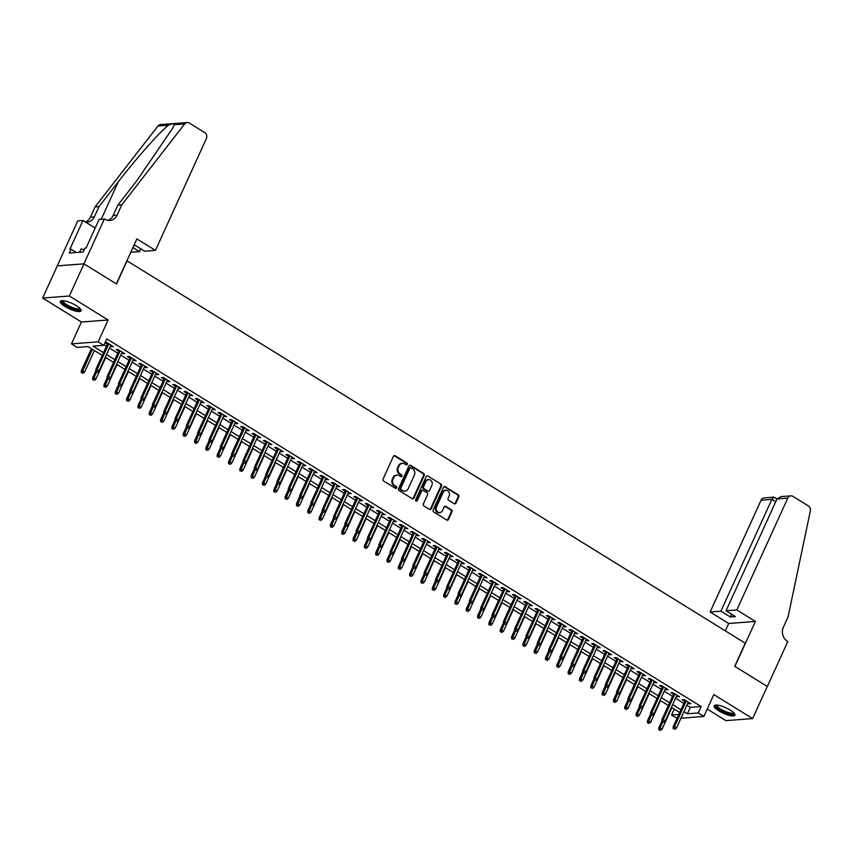 <?xml version="1.0" encoding="UTF-8"?>
<svg xmlns="http://www.w3.org/2000/svg" width="853" height="853" viewBox="0 0 853 853"><rect width="100%" height="100%" fill="white"/><g stroke="black" fill="none" stroke-linecap="round" stroke-linejoin="round"><path stroke-width="1.28" d="M407.297 464.427A1.002 0.874 85.6 0 0 406.924 463.062L395.11 455.758A1.439 1.248 85.6 0 0 393.425 456.334L383.072 479.045A1.439 1.248 85.6 0 0 383.615 480.996L395.419 488.3A1.002 0.874 85.6 0 0 396.602 487.895A1.002 0.874 85.6 0 0 396.229 486.53L394.694 485.581A4.596 3.998 85.6 0 1 392.977 479.354L393.841 477.456A4.596 3.998 85.6 0 1 397.05 475.068A4.596 3.998 85.6 0 1 399.236 475.622L400.771 476.56A1.002 0.874 85.6 0 0 401.571 474.801L400.046 473.852A4.596 3.998 85.6 0 1 398.33 467.615L399.193 465.727A4.596 3.998 85.6 0 1 402.392 463.339A4.596 3.998 85.6 0 1 404.589 463.883L406.113 464.832A1.002 0.874 85.6 0 0 407.297 464.427M406.231 464.885A1.002 0.874 85.6 0 0 406.199 463.126L394.385 455.822A1.439 1.248 85.6 0 0 394.065 455.683M395.536 488.353A1.002 0.874 85.6 0 0 395.504 486.583L393.979 485.645L394.694 485.581M400.878 476.624A1.002 0.874 85.6 0 0 400.846 474.854L399.321 473.905L400.046 473.852M730.189 710.069A11.42 3.028 -155.5 0 0 714.164 705.762A11.42 3.028 -155.5 0 0 718.94 710.933A11.42 3.028 -155.5 0 0 734.955 715.24A11.42 3.028 -155.5 0 0 730.189 710.069M76.343 305.694A11.42 3.028 -155.5 0 0 60.318 301.386A11.42 3.028 -155.5 0 0 65.084 306.558A11.42 3.028 -155.5 0 0 81.11 310.865A11.42 3.028 -155.5 0 0 76.343 305.694M454.233 503.728A1.439 1.248 85.6 0 0 455.918 503.153L458.829 496.787A1.439 1.248 85.6 0 0 458.285 494.836L445.181 486.722A1.439 1.248 85.6 0 0 443.485 487.298L433.143 510.009A1.439 1.248 85.6 0 0 433.676 511.96L446.791 520.063A1.439 1.248 85.6 0 0 448.475 519.498L451.983 511.8A1.439 1.248 85.6 0 0 451.45 509.849L445.831 506.373A1.439 1.248 85.6 0 0 444.146 506.949L442.408 510.766A3.849 3.348 85.6 0 1 436.469 507.087L443.283 492.138A3.849 3.348 85.6 0 1 449.222 495.817L448.092 498.312A1.439 1.248 85.6 0 0 448.625 500.263L454.233 503.728M686.889 705.207L690.333 707.35L701.155 706.519L698.234 712.948L703.885 716.445L680.961 718.205M104.429 218.848L83.925 263.833L116.36 283.889L136.864 238.904L155.438 250.387L206.394 138.57A4.393 3.817 85.6 0 0 204.752 132.61L189.302 123.056A4.393 3.817 85.6 0 0 187.202 122.533A4.393 3.817 85.6 0 0 184.664 123.952L121.766 204.848L117.074 215.137A10.257 8.914 -94.4 0 1 109.93 220.458A10.257 8.914 -94.4 0 1 105.047 219.232L99.193 219.242L86.078 248.042L84.927 248.127L83.167 251.987L69.242 253.053L71.002 249.193L69.85 249.279L82.965 220.49L77.74 220.895L57.236 265.88L83.989 263.865L116.53 283.996L127.076 260.858L745.266 643.183L734.721 666.31L767.274 686.441L752.623 718.578L713.844 694.598L703.885 716.445M83.989 263.865L69.338 296.002L42.65 298.049L81.43 322.029L71.471 343.876L98.159 341.829L103.821 345.326L92.998 346.158L103.512 352.662M81.43 322.029L108.118 319.982L69.338 296.002M108.118 319.982L98.159 341.829M701.155 706.519L106.753 338.908L103.821 345.326M424.261 475.409A1.439 1.248 85.6 0 0 423.728 473.458L410.613 465.354A1.439 1.248 85.6 0 0 408.928 465.93L398.575 488.63A1.439 1.248 85.6 0 0 399.119 490.582L412.234 498.696A1.439 1.248 85.6 0 0 413.918 498.12L424.261 475.409L423.546 475.462A1.439 1.248 85.6 0 0 423.003 473.511L409.888 465.407A1.439 1.248 85.6 0 0 409.568 465.269M427.897 476.038L441.012 484.152A1.439 1.248 85.6 0 1 441.545 486.093L431.191 508.804A1.439 1.248 85.6 0 1 429.507 509.38L423.898 505.914A1.439 1.248 85.6 0 1 423.365 503.963L427.556 494.751A1.439 1.248 85.6 0 0 427.022 492.799L423.301 490.496A1.439 1.248 85.6 0 0 421.617 491.072L417.245 500.658A1.002 0.874 85.6 0 1 415.688 499.698L426.212 476.614A1.439 1.248 85.6 0 1 427.897 476.038L441.012 484.152M707.254 709.067L725.935 720.625L752.623 718.578M57.29 265.912L42.65 298.049M110.4 346.051L113.406 346.659L106.614 342.458L105.079 342.575M121.712 353.046L124.73 353.664L117.938 349.463L116.136 349.602L118.706 351.191M133.036 360.051L136.053 360.659L129.261 356.458L127.46 356.597L130.019 358.185M144.36 367.057L147.377 367.664L140.585 363.463L138.783 363.602L141.342 365.191M155.683 374.062L158.701 374.67L151.909 370.469L150.096 370.607L152.666 372.196M167.007 381.056L170.014 381.664L163.222 377.463L161.42 377.602L163.989 379.19M178.33 388.062L181.337 388.669L174.545 384.468L172.743 384.607L175.313 386.196M189.654 395.067L192.661 395.675L185.869 391.474L184.067 391.612L186.636 393.201M200.967 402.062L203.984 402.68L197.192 398.479L195.39 398.618L197.96 400.196M212.29 409.067L215.308 409.675L208.516 405.474L206.714 405.612L209.273 407.201M223.614 416.072L226.631 416.68L219.839 412.479L218.037 412.617L220.596 414.206M234.938 423.067L237.955 423.685L231.163 419.484L229.35 419.623L231.92 421.211M246.261 430.072L249.268 430.68L242.476 426.479L240.674 426.617L243.244 428.206M257.585 437.077L260.591 437.685L253.799 433.484L251.998 433.623L254.567 435.211M268.908 444.082L271.915 444.69L265.123 440.489L263.321 440.628L265.891 442.217M280.221 451.077L283.239 451.695L276.447 447.484L274.645 447.622L277.214 449.211M291.545 458.082L294.562 458.69L287.77 454.489L285.968 454.628L288.527 456.216M302.868 465.088L305.886 465.695L299.094 461.494L297.292 461.633L299.851 463.222M314.192 472.082L317.209 472.701L310.417 468.5L308.605 468.638L311.174 470.227M325.515 479.087L328.522 479.695L321.73 475.494L319.928 475.633L322.498 477.222M336.839 486.093L339.846 486.7L333.054 482.499L331.252 482.638L333.822 484.227M348.163 493.098L351.169 493.706L344.377 489.505L342.575 489.643L345.145 491.232M359.476 500.093L362.493 500.7L355.701 496.499L353.899 496.638L356.469 498.227M370.799 507.098L373.817 507.706L367.025 503.505L365.223 503.643L367.782 505.232M382.123 514.103L385.14 514.711L378.348 510.51L376.546 510.648L379.105 512.237M393.446 521.098L396.464 521.716L389.672 517.515L387.859 517.654L390.429 519.232M404.77 528.103L407.777 528.711L400.985 524.51L399.183 524.648L401.752 526.237M416.093 535.108L419.1 535.716L412.308 531.515L410.506 531.654L413.076 533.242M427.417 542.113L430.424 542.721L423.632 538.52L421.83 538.659L424.399 540.248M438.73 549.108L441.747 549.716L434.955 545.515L433.153 545.653L435.723 547.242M450.053 556.113L453.071 556.721L446.279 552.52L444.477 552.659L447.036 554.247M461.377 563.119L464.395 563.726L457.603 559.525L455.801 559.664L458.36 561.253M472.701 570.113L475.718 570.732L468.926 566.531L467.113 566.669L469.683 568.247M484.024 577.118L487.031 577.726L480.239 573.525L478.437 573.664L481.007 575.253M495.348 584.124L498.355 584.731L491.563 580.53L489.761 580.669L492.33 582.258M506.671 591.118L509.678 591.737L502.886 587.536L501.084 587.674L503.654 589.263M517.984 598.124L521.002 598.731L514.21 594.53L512.408 594.669L514.977 596.258M529.308 605.129L532.325 605.737L525.533 601.536L523.731 601.674L526.29 603.263M540.631 612.134L543.649 612.742L536.857 608.541L535.055 608.679L537.614 610.268M551.955 619.129L554.972 619.736L548.18 615.535L546.368 615.674L548.937 617.263M563.279 626.134L566.285 626.742L559.493 622.541L557.691 622.679L560.261 624.268M574.602 633.139L577.609 633.747L570.817 629.546L569.015 629.685L571.585 631.273M585.926 640.134L588.933 640.752L582.141 636.551L580.339 636.69L582.908 638.279M597.239 647.139L600.256 647.747L593.464 643.546L591.662 643.684L594.232 645.273M608.562 654.144L611.58 654.752L604.788 650.551L602.986 650.69L605.545 652.278M619.886 661.15L622.903 661.757L616.111 657.556L614.309 657.695L616.868 659.284M631.209 668.144L634.227 668.752L627.435 664.551L625.622 664.69L628.192 666.278M642.533 675.149L645.54 675.757L638.748 671.556L636.946 671.695L639.515 673.284M653.856 682.155L656.863 682.763L650.071 678.561L648.269 678.7L650.839 680.289M665.18 689.149L668.187 689.768L661.395 685.567L659.593 685.705L662.163 687.283M676.493 696.155L679.51 696.762L672.718 692.561L670.916 692.7L673.486 694.289M104.077 344.772L106.444 346.233M109.461 348.099L117.767 353.238M120.785 355.104L129.091 360.243M132.108 362.109L140.414 367.248M143.421 369.104L151.727 374.243M154.745 376.109L163.051 381.248M166.068 383.114L174.375 388.254M177.392 390.12L185.698 395.248M188.716 397.114L197.022 402.253M200.039 404.119L208.345 409.259M211.363 411.125L219.669 416.264M222.676 418.119L230.982 423.259M233.999 425.125L242.305 430.264M245.323 432.13L253.629 437.269M256.646 439.135L264.952 444.264M267.97 446.13L276.276 451.269M279.294 453.135L287.6 458.274M290.617 460.14L298.923 465.269M301.93 467.135L310.236 472.274M313.254 474.14L321.56 479.279M324.577 481.145L332.883 486.285M335.901 488.14L344.207 493.279M347.224 495.145L355.53 500.284M358.548 502.15L366.854 507.29M369.871 509.156L378.178 514.284M381.184 516.15L389.49 521.29M392.508 523.156L400.814 528.295M403.832 530.161L412.138 535.3M415.155 537.155L423.461 542.295M426.479 544.161L434.785 549.3M437.802 551.166L446.108 556.305M449.126 558.171L457.432 563.3M460.439 565.166L468.745 570.305M471.762 572.171L480.068 577.31M483.086 579.176L491.392 584.305M494.409 586.171L502.716 591.31M505.733 593.176L514.039 598.316M517.057 600.181L525.363 605.321M528.38 607.187L536.686 612.315M539.693 614.181L547.999 619.321M551.017 621.187L559.323 626.326M562.34 628.192L570.646 633.321M573.664 635.186L581.97 640.326M584.987 642.192L593.293 647.331M596.311 649.197L604.617 654.336M607.635 656.192L615.941 661.331M618.947 663.197L627.254 668.336M630.271 670.202L638.577 675.341M641.595 677.207L649.901 682.336M652.918 684.202L661.224 689.341M664.242 691.207L672.548 696.347M675.565 698.212L683.871 703.352M105.015 342.714L107.382 344.185M687.817 703.16L690.834 703.768L684.042 699.567L682.24 699.705L684.799 701.294M677.015 718.375L671.535 714.995L678.817 714.43M674.211 709.12L671.535 714.995M102.264 355.402L87.955 346.553L77.133 347.384L71.471 343.876M683.957 711.637L687.411 713.769L698.234 712.948M106.529 354.528L114.835 359.667M117.853 361.533L126.159 366.673M129.176 368.528L137.482 373.667M140.5 375.533L148.806 380.673M151.823 382.539L160.129 387.678M163.136 389.544L171.442 394.672M174.46 396.538L182.766 401.678M185.783 403.544L194.089 408.683M197.107 410.549L205.413 415.688M208.431 417.543L216.737 422.683M219.754 424.549L228.06 429.688M231.078 431.554L239.384 436.693M242.391 438.559L250.697 443.688M253.714 445.554L262.02 450.693M265.038 452.559L273.344 457.698M276.361 459.564L284.667 464.693M287.685 466.559L295.991 471.698M299.008 473.564L307.315 478.704M310.332 480.57L318.638 485.709M321.645 487.564L329.951 492.703M332.969 494.569L341.275 499.709M344.292 501.575L352.598 506.714M355.616 508.58L363.922 513.709M366.939 515.575L375.245 520.714M378.263 522.58L386.569 527.719M389.586 529.585L397.893 534.724M400.899 536.58L409.205 541.719M412.223 543.585L420.529 548.724M423.546 550.59L431.853 555.73M434.87 557.595L443.176 562.724M446.194 564.59L454.5 569.729M457.517 571.595L465.823 576.735M468.841 578.601L477.147 583.729M480.154 585.595L488.46 590.734M491.477 592.6L499.783 597.74M502.801 599.606L511.107 604.745M514.124 606.611L522.431 611.74M525.448 613.606L533.754 618.745M536.772 620.611L545.078 625.75M548.095 627.616L556.401 632.745M559.408 634.611L567.714 639.75M570.732 641.616L579.038 646.755M582.055 648.621L590.361 653.761M593.379 655.616L601.685 660.755M604.702 662.621L613.008 667.76M616.026 669.626L624.332 674.766M627.35 676.632L635.656 681.76M638.662 683.626L646.969 688.766M649.986 690.631L658.292 695.771M661.31 697.637L669.616 702.776M672.633 704.631L680.939 709.771M679.692 712.511L671.386 707.372M668.368 705.506L660.062 700.377M657.045 698.511L648.738 693.372M645.721 691.506L637.415 686.366M634.408 684.501L626.102 679.361M623.085 677.506L614.778 672.367M611.761 670.501L603.455 665.361M600.437 663.495L592.131 658.356M589.114 656.49L580.808 651.361M577.79 649.496L569.484 644.356M566.467 642.49L558.161 637.351M555.154 635.485L546.848 630.346M543.83 628.49L535.524 623.351M532.507 621.485L524.2 616.346M521.183 614.48L512.877 609.341M509.859 607.475L501.553 602.346M498.536 600.48L490.23 595.341M487.212 593.475L478.906 588.335M475.899 586.469L467.593 581.341M464.576 579.475L456.27 574.336M453.252 572.47L444.946 567.33M441.929 565.464L433.623 560.325M430.605 558.47L422.299 553.33M419.281 551.465L410.975 546.325M407.958 544.459L399.652 539.32M396.645 537.454L388.339 532.325M385.321 530.459L377.015 525.32M373.998 523.454L365.692 518.315M362.674 516.449L354.368 511.31M351.351 509.454L343.045 504.315M340.027 502.449L331.721 497.31M328.704 495.444L320.397 490.304M317.391 488.438L309.085 483.31M306.067 481.444L297.761 476.305M294.743 474.439L286.437 469.299M283.42 467.433L275.114 462.305M272.096 460.439L263.79 455.299M260.773 453.433L252.467 448.294M249.449 446.428L241.143 441.289M238.136 439.423L229.83 434.294M226.813 432.428L218.507 427.289M215.489 425.423L207.183 420.284M204.166 418.418L195.859 413.289M192.842 411.423L184.536 406.284M181.518 404.418L173.212 399.279M170.195 397.413L161.889 392.273M158.882 390.418L150.576 385.279M147.558 383.413L139.252 378.274M136.235 376.408L127.929 371.268M124.911 369.402L116.605 364.274M113.588 362.408L105.282 357.268M690.333 707.35L687.411 713.769M111.604 346.798L112.052 345.817M122.928 353.803L123.376 352.822M134.252 360.798L134.699 359.827M145.575 367.803L146.012 366.822M156.899 374.808L157.336 373.827M168.212 381.803L168.659 380.833M179.535 388.808L179.983 387.827M190.859 395.813L191.307 394.832M202.182 402.819L202.63 401.838M213.506 409.813L213.954 408.843M224.829 416.818L225.267 415.837M236.153 423.824L236.59 422.843M247.466 430.818L247.914 429.848M258.79 437.824L259.237 436.843M270.113 444.829L270.561 443.848M281.437 451.834L281.885 450.853M292.76 458.829L293.208 457.848M304.084 465.834L304.521 464.853M315.407 472.839L315.845 471.858M326.72 479.834L327.168 478.864M338.044 486.839L338.492 485.858M349.367 493.844L349.815 492.863M360.691 500.839L361.139 499.869M372.015 507.844L372.462 506.863M383.338 514.849L383.775 513.869M394.662 521.855L395.099 520.874M405.975 528.849L406.423 527.879M417.298 535.855L417.746 534.874M428.622 542.86L429.07 541.879M439.945 549.854L440.393 548.884M451.269 556.86L451.717 555.879M462.593 563.865L463.03 562.884M473.916 570.87L474.353 569.889M485.229 577.865L485.677 576.895M496.553 584.87L497 583.889M507.876 591.875L508.324 590.894M519.2 598.87L519.648 597.9M530.523 605.875L530.971 604.894M541.847 612.88L542.284 611.9M553.17 619.875L553.608 618.905M564.483 626.88L564.931 625.899M575.807 633.886L576.255 632.905M587.131 640.891L587.578 639.91M598.454 647.885L598.902 646.915M609.778 654.891L610.226 653.91M621.101 661.896L621.538 660.915M632.425 668.891L632.862 667.92M643.738 675.896L644.186 674.915M655.061 682.901L655.509 681.92M666.385 689.906L666.833 688.925M677.708 696.901L678.156 695.931M689.032 703.906L689.48 702.925M402.03 463.382A4.596 3.998 85.6 0 0 401.667 463.392A4.596 3.998 85.6 0 0 398.468 465.781L399.193 465.727M399.321 473.905A4.596 3.998 85.6 0 1 397.605 467.668L398.468 465.781M396.688 475.121A4.596 3.998 85.6 0 0 396.325 475.121A4.596 3.998 85.6 0 0 393.126 477.509L393.841 477.456M393.979 485.645A4.596 3.998 85.6 0 1 392.263 479.407L393.126 477.509M412.553 498.834A1.439 1.248 85.6 0 0 413.193 498.173L423.546 475.462M411.029 467.87A1.002 0.874 85.6 0 0 409.856 468.276L400.771 488.204A1.002 0.874 85.6 0 0 401.145 489.569L402.755 490.571A4.596 3.998 85.6 0 0 404.94 491.115A4.596 3.998 85.6 0 0 408.15 488.726L414.355 475.11A4.596 3.998 85.6 0 0 412.639 468.873L411.029 467.87M410.549 467.753L409.835 467.807A1.002 0.874 85.6 0 0 409.131 468.329L409.856 468.276M404.589 491.125A4.596 3.998 85.6 0 1 404.226 491.179A4.596 3.998 85.6 0 1 402.03 490.624L400.42 489.633A1.002 0.874 85.6 0 1 400.046 488.268L409.131 468.329M429.827 509.518A1.439 1.248 85.6 0 0 430.477 508.857L440.82 486.157A1.439 1.248 85.6 0 0 440.287 484.205M422.619 490.326L421.894 490.379A1.439 1.248 85.6 0 0 420.892 491.125L416.52 500.722L417.245 500.658M431.917 485.197A3.849 3.348 85.6 0 0 425.967 481.518L423.568 486.786A1.439 1.248 85.6 0 0 424.101 488.737L427.822 491.04A1.439 1.248 85.6 0 0 429.517 490.464L431.917 485.197M428.291 479.567A3.849 3.348 85.6 0 0 425.242 481.572L425.967 481.518M428.515 491.211L427.79 491.264A1.439 1.248 85.6 0 1 427.108 491.093L423.387 488.79A1.439 1.248 85.6 0 1 422.843 486.839L425.242 481.572M445.597 490.198A3.849 3.348 85.6 0 0 442.558 492.202L443.283 492.138M439.37 512.77A3.849 3.348 85.6 0 1 435.744 507.151L442.558 492.202M447.111 520.202A1.439 1.248 85.6 0 0 447.761 519.552L451.258 511.853A1.439 1.248 85.6 0 0 450.725 509.902L445.117 506.437A1.439 1.248 85.6 0 0 444.797 506.298M454.553 503.867A1.439 1.248 85.6 0 0 455.203 503.206L458.104 496.841A1.439 1.248 85.6 0 0 457.571 494.889L444.456 486.786A1.439 1.248 85.6 0 0 444.136 486.647M81.334 372.665L83.189 373.305L81.334 372.665L81.355 370.735L84.692 371.887L94.416 350.551M82.059 372.601L92.38 349.293M81.355 370.735L91.41 348.685M84.692 371.887L83.189 373.305M107.83 343.205L95.781 369.626L97.082 369.52L108.8 343.812M96.485 371.492L97.615 372.196L96.485 371.492L97.082 369.52L99.119 370.788L110.837 345.07M95.781 369.626L95.771 371.556M97.615 372.196L99.119 370.788M80.235 308.722A9.884 2.612 24.5 0 1 70.788 307.784A9.884 2.612 24.5 0 1 62.504 300.651M63.133 300.683A9.159 2.42 -155.5 0 0 71.108 306.941A9.159 2.42 -155.5 0 0 79.798 308.274M60.787 300.928A11.356 3.007 -155.5 0 0 70.724 308.178A11.356 3.007 -155.5 0 0 81.142 310.204M84.191 249.737L81.099 248.948L79.596 252.253M734.081 713.097A9.884 2.612 24.5 0 1 724.634 712.159A9.884 2.612 24.5 0 1 716.36 705.026M716.978 705.058A9.159 2.42 -155.5 0 0 724.954 711.317A9.159 2.42 -155.5 0 0 733.644 712.65M714.643 705.303A11.356 3.007 -155.5 0 0 724.581 712.554A11.356 3.007 -155.5 0 0 734.998 714.579M132.929 247.53L139.529 251.614L140.798 248.831M139.529 251.614L130.765 252.285M121.766 204.848L117.81 205.157L137.098 180.346L172.956 127.79L174.108 124.762C174.076 123.322 172.221 123.461 168.531 125.188C160.268 131.362 136.555 158.093 118.311 181.796L99.023 206.597L94.331 216.886A10.257 8.914 -94.4 0 1 87.198 222.206A10.257 8.914 -94.4 0 1 85.684 222.175M99.023 206.597L95.067 206.906L90.386 217.184A10.257 8.914 -94.4 0 1 85.428 222.015M107.936 220.351A10.257 8.914 -94.4 0 0 113.129 215.436L117.81 205.157M168.531 125.188L157.976 125.999L95.067 206.906M83.925 263.833L57.236 265.88M155.438 250.387L144.647 251.219L135.254 245.408L133.857 245.515M95.184 228.05L82.965 220.49M157.976 125.999A4.393 3.817 -94.4 0 1 160.513 124.581L187.202 122.533M76.354 252.509L71.002 249.193M736.821 609.948L787.777 498.131L776.998 498.962L726.042 610.78L736.821 609.948L755.385 621.432L734.891 666.417L767.327 686.484L787.831 641.499L787.202 641.115A10.257 8.914 85.6 0 1 783.374 627.211L788.065 616.932L810.35 510.904A4.393 3.817 85.6 0 0 808.388 505.936L792.938 496.371A4.393 3.817 85.6 0 0 790.838 495.849A4.393 3.817 85.6 0 0 787.777 498.131M725.338 630.857L728.697 623.479L755.385 621.432M728.697 623.479L710.133 611.996L720.913 611.174L730.317 616.986L735.435 616.591L726.042 610.78M720.913 611.174L771.869 499.346L761.089 500.178A4.393 3.817 -94.4 0 1 764.149 497.896L773.927 497.15L771.869 499.346L775.729 501.735M710.133 611.996L761.089 500.178M730.317 616.986L731.575 614.203M777.03 498.877L773.927 497.15M790.838 495.849L781.06 496.606L776.998 498.962M92.657 379.66L94.512 380.31L92.657 379.66L92.678 377.73L96.016 378.892L105.74 357.556M93.382 379.606L96.538 372.025M92.678 377.73L95.771 370.948M96.016 378.892L94.512 380.31M103.981 386.665L105.836 387.305L103.981 386.665L104.002 384.735L107.339 385.897L117.064 364.551M104.706 386.612L107.851 379.031M104.002 384.735L107.094 377.954M107.339 385.897L105.836 387.305M115.304 393.67L117.16 394.31L115.304 393.67L115.326 391.74L118.663 392.902L128.387 371.556M116.029 393.606L119.175 386.036M115.326 391.74L118.418 384.959M118.663 392.902L117.16 394.31M126.628 400.665L128.483 401.315L126.628 400.665L126.649 398.735L129.987 399.897L139.711 378.561M127.353 400.611L130.498 393.03M126.649 398.735L129.741 391.954M129.987 399.897L128.483 401.315M119.143 350.21L107.105 376.621L108.406 376.525L120.124 350.807M107.809 378.497L108.939 379.201L107.809 378.497L108.406 376.525L110.442 377.783L122.16 352.076M107.105 376.621L107.083 378.551M108.939 379.201L110.442 377.783M130.466 357.204L118.428 383.626L119.729 383.53L131.447 357.812M119.132 385.503L120.262 386.206L119.132 385.503L119.729 383.53L121.766 384.788L133.484 359.07M118.428 383.626L118.407 385.556M120.262 386.206L121.766 384.788M141.79 364.21L129.752 390.631L131.053 390.535L142.771 364.817M130.456 392.508L131.586 393.201L130.456 392.508L131.053 390.535L133.089 391.794L144.807 366.076M129.752 390.631L129.731 392.561M131.586 393.201L133.089 391.794M153.113 371.215L141.076 397.637L142.376 397.53L154.094 371.823M141.779 399.503L142.909 400.206L141.779 399.503L142.376 397.53L144.413 398.788L156.131 373.081M141.076 397.637L141.054 399.556M142.909 400.206L144.413 398.788M137.951 407.67L139.807 408.32L137.951 407.67L137.973 405.74L141.31 406.902L151.034 385.556M138.666 407.617L141.822 400.036M137.973 405.74L141.065 398.959M141.31 406.902L139.807 408.32M164.437 378.22L152.399 404.631L153.689 404.535L165.418 378.817M153.092 406.508L154.233 407.212L153.092 406.508L153.689 404.535L155.736 405.793L167.455 380.086M152.399 404.631L152.378 406.561M154.233 407.212L155.736 405.793M149.275 414.675L151.12 415.315L149.275 414.675L149.296 412.745L152.623 413.908L162.358 392.561M149.989 414.622L153.145 407.041M149.296 412.745L152.378 405.964M152.623 413.908L151.12 415.315M175.761 385.215L163.723 411.636L165.013 411.541L176.731 385.823M164.416 413.513L165.557 414.206L164.416 413.513L165.013 411.541L167.049 412.799L178.778 387.081M163.723 411.636L163.701 413.566M165.557 414.206L167.049 412.799M160.588 421.67L162.443 422.32L160.588 421.67L160.609 419.751L163.947 420.902L173.671 399.567M161.313 421.617L164.469 414.036M160.609 419.751L163.701 412.959M163.947 420.902L162.443 422.32M187.084 392.22L175.036 418.642L176.336 418.535L188.055 392.828M175.739 420.508L176.87 421.211L175.739 420.508L176.336 418.535L178.373 419.804L190.091 394.086M175.036 418.642L175.025 420.572M176.87 421.211L178.373 419.804M171.911 428.675L173.767 429.326L171.911 428.675L171.933 426.745L175.27 427.907L184.994 406.572M172.637 428.622L175.793 421.041M171.933 426.745L175.025 419.964M175.27 427.907L173.767 429.326M198.397 399.225L186.359 425.636L187.66 425.54L199.378 399.822M187.063 427.513L188.193 428.217L187.063 427.513L187.66 425.54L189.697 426.799L201.415 401.091M186.359 425.636L186.338 427.566M188.193 428.217L189.697 426.799M183.235 435.68L185.09 436.32L183.235 435.68L183.256 433.75L186.594 434.913L196.318 413.566M183.96 435.627L187.106 428.046M183.256 433.75L186.349 426.969M186.594 434.913L185.09 436.32M209.721 406.22L197.683 432.642L198.984 432.546L210.702 406.828M198.386 434.518L199.517 435.211L198.386 434.518L198.984 432.546L201.02 433.804L212.738 408.086M197.683 432.642L197.661 434.572M199.517 435.211L201.02 433.804M194.559 442.686L196.414 443.325L194.559 442.686L194.58 440.756L197.917 441.918L207.642 420.572M195.284 442.622L198.429 435.051M194.58 440.756L197.672 433.974M197.917 441.918L196.414 443.325M221.044 413.225L209.006 439.647L210.307 439.54L222.025 413.833M209.71 441.523L210.84 442.217L209.71 441.523L210.307 439.54L212.344 440.809L224.062 415.091M209.006 439.647L208.985 441.577M210.84 442.217L212.344 440.809M205.882 449.68L207.737 450.331L205.882 449.68L205.904 447.75L209.241 448.913L218.965 427.577M206.607 449.627L209.753 442.046M205.904 447.75L208.996 440.969M209.241 448.913L207.737 450.331M232.368 420.23L220.33 446.652L221.631 446.546L233.349 420.838M221.034 448.518L222.164 449.222L221.034 448.518L221.631 446.546L223.667 447.804L235.385 422.096M220.33 446.652L220.309 448.571M222.164 449.222L223.667 447.804M217.206 456.686L219.061 457.325L217.206 456.686L217.227 454.756L220.564 455.918L230.289 434.572M217.92 456.632L221.076 449.051M217.227 454.756L220.319 447.974M220.564 455.918L219.061 457.325M243.691 427.236L231.653 453.647L232.944 453.551L244.672 427.833M232.347 455.523L233.487 456.227L232.347 455.523L232.944 453.551L234.991 454.809L246.709 429.091M231.653 453.647L231.632 455.577M233.487 456.227L234.991 454.809M228.529 463.691L230.374 464.331L228.529 463.691L228.551 461.761L231.877 462.923L241.612 441.577M229.244 463.637L232.4 456.056M228.551 461.761L231.632 454.98M231.877 462.923L230.374 464.331M255.015 434.23L242.977 460.652L244.267 460.556L255.985 434.838M243.67 462.529L244.811 463.222L243.67 462.529L244.267 460.556L246.304 461.814L258.032 436.096M242.977 460.652L242.956 462.582M244.811 463.222L246.304 461.814M239.842 470.685L241.698 471.336L239.842 470.685L239.864 468.766L243.201 469.918L252.925 448.582M240.567 470.632L243.723 463.051M239.864 468.766L242.956 461.974M243.201 469.918L241.698 471.336M266.339 441.236L254.29 467.657L255.591 467.551L267.309 441.843M254.994 469.523L256.124 470.227L254.994 469.523L255.591 467.551L257.627 468.819L269.345 443.102M254.29 467.657L254.279 469.587M256.124 470.227L257.627 468.819M251.166 477.691L253.021 478.341L251.166 477.691L251.187 475.761L254.525 476.923L264.249 455.587M251.891 477.637L255.047 470.056M251.187 475.761L254.279 468.979M254.525 476.923L253.021 478.341M277.651 448.241L265.614 474.652L266.914 474.556L278.632 448.838M266.317 476.528L267.447 477.232L266.317 476.528L266.914 474.556L268.951 475.814L280.669 450.107M265.614 474.652L265.592 476.582M267.447 477.232L268.951 475.814M262.489 484.696L264.345 485.336L262.489 484.696L262.511 482.766L265.848 483.928L275.572 462.582M263.214 484.643L266.36 477.062M262.511 482.766L265.603 475.985M265.848 483.928L264.345 485.336M288.975 455.235L276.937 481.657L278.238 481.561L289.956 455.843M277.641 483.534L278.771 484.227L277.641 483.534L278.238 481.561L280.274 482.819L291.993 457.101M276.937 481.657L276.916 483.587M278.771 484.227L280.274 482.819M273.813 491.701L275.668 492.341L273.813 491.701L273.834 489.771L277.172 490.933L286.896 469.587M274.538 491.637L277.683 484.067M273.834 489.771L276.926 482.979M277.172 490.933L275.668 492.341M300.299 462.241L288.261 488.662L289.562 488.556L301.28 462.848M288.964 490.528L290.095 491.232L288.964 490.528L289.562 488.556L291.598 489.825L303.316 464.107M288.261 488.662L288.239 490.592M290.095 491.232L291.598 489.825M285.137 498.696L286.992 499.346L285.137 498.696L285.158 496.766L288.495 497.928L298.219 476.592M285.862 498.642L289.007 491.061M285.158 496.766L288.25 489.985M288.495 497.928L286.992 499.346M311.622 469.246L299.584 495.657L300.885 495.561L312.603 469.854M300.288 497.534L301.418 498.237L300.288 497.534L300.885 495.561L302.922 496.819L314.64 471.112M299.584 495.657L299.563 497.587M301.418 498.237L302.922 496.819M296.46 505.701L298.315 506.341L296.46 505.701L296.481 503.771L299.819 504.933L309.543 483.587M297.175 505.648L300.331 498.067M296.481 503.771L299.574 496.99M299.819 504.933L298.315 506.341M322.946 476.251L310.908 502.662L312.198 502.566L323.927 476.848M311.601 504.539L312.742 505.243L311.601 504.539L312.198 502.566L314.245 503.824L325.963 478.106M310.908 502.662L310.887 504.592M312.742 505.243L314.245 503.824M307.784 512.706L309.628 513.346L307.784 512.706L307.805 510.776L311.132 511.939L320.867 490.592M308.498 512.642L311.654 505.072M307.805 510.776L310.887 503.995M311.132 511.939L309.628 513.346M334.269 483.246L322.231 509.667L323.522 509.572L335.24 483.854M322.924 511.544L324.065 512.237L322.924 511.544L323.522 509.572L325.558 510.83L337.287 485.112M322.231 509.667L322.21 511.597M324.065 512.237L325.558 510.83M319.097 519.701L320.952 520.351L319.097 519.701L319.118 517.771L322.455 518.933L332.18 497.598M319.822 519.648L322.978 512.067M319.118 517.771L322.21 510.99M322.455 518.933L320.952 520.351M345.593 490.251L333.544 516.673L334.845 516.566L346.563 490.859M334.248 518.539L335.378 519.242L334.248 518.539L334.845 516.566L336.882 517.824L348.6 492.117M333.544 516.673L333.534 518.603M335.378 519.242L336.882 517.824M330.42 526.706L332.275 527.357L330.42 526.706L330.442 524.776L333.779 525.938L343.503 504.592M331.145 526.653L334.301 519.072M330.442 524.776L333.534 517.995M333.779 525.938L332.275 527.357M356.906 497.256L344.868 523.667L346.169 523.571L357.887 497.853M345.572 525.544L346.702 526.248L345.572 525.544L346.169 523.571L348.205 524.83L359.923 499.122M344.868 523.667L344.847 525.597M346.702 526.248L348.205 524.83M341.744 533.711L343.599 534.351L341.744 533.711L341.765 531.782L345.102 532.944L354.827 511.597M342.469 533.658L345.614 526.077M341.765 531.782L344.857 525M345.102 532.944L343.599 534.351M368.229 504.251L356.191 530.673L357.492 530.577L369.21 504.859M356.895 532.549L358.025 533.242L356.895 532.549L357.492 530.577L359.529 531.835L371.247 506.117M356.191 530.673L356.17 532.603M358.025 533.242L359.529 531.835M353.067 540.706L354.923 541.356L353.067 540.706L353.089 538.787L356.426 539.938L366.15 518.603M353.792 540.653L356.938 533.072M353.089 538.787L356.181 531.995M356.426 539.938L354.923 541.356M379.553 511.256L367.515 537.678L368.816 537.571L380.534 511.864M368.219 539.544L369.349 540.248L368.219 539.544L368.816 537.571L370.852 538.84L382.57 513.122M367.515 537.678L367.494 539.608M369.349 540.248L370.852 538.84M364.391 547.711L366.246 548.362L364.391 547.711L364.412 545.781L367.75 546.944L377.474 525.608M365.116 547.658L368.261 540.077M364.412 545.781L367.504 539M367.75 546.944L366.246 548.362M375.715 554.717L377.57 555.356L375.715 554.717L375.736 552.787L379.073 553.949L388.797 532.603M376.429 554.663L379.585 547.082M375.736 552.787L378.828 546.005M379.073 553.949L377.57 555.356M387.038 561.722L388.883 562.362L387.038 561.722L387.059 559.792L390.386 560.954L400.121 539.608M387.752 561.658L390.909 554.087M387.059 559.792L390.141 553.011M390.386 560.954L388.883 562.362M390.877 518.261L378.839 544.672L380.139 544.577L391.858 518.859M379.542 546.549L380.673 547.253L379.542 546.549L380.139 544.577L382.176 545.835L393.894 520.127M378.839 544.672L378.817 546.602M380.673 547.253L382.176 545.835M402.2 525.256L390.162 551.678L391.452 551.582L403.181 525.864M390.855 553.554L391.996 554.258L390.855 553.554L391.452 551.582L393.5 552.84L405.218 527.122M390.162 551.678L390.141 553.608M391.996 554.258L393.5 552.84M413.524 532.261L401.486 558.683L402.776 558.587L414.494 532.869M402.179 560.56L403.32 561.253L402.179 560.56L402.776 558.587L404.812 559.845L416.541 534.127M401.486 558.683L401.464 560.613M403.32 561.253L404.812 559.845M398.351 568.716L400.206 569.367L398.351 568.716L398.372 566.787L401.71 567.949L411.434 546.613M399.076 568.663L402.232 561.082M398.372 566.787L401.464 560.005M401.71 567.949L400.206 569.367M424.847 539.267L412.799 565.688L414.1 565.582L425.818 539.874M413.502 567.554L414.633 568.258L413.502 567.554L414.1 565.582L416.136 566.84L427.854 541.133M412.799 565.688L412.788 567.608M414.633 568.258L416.136 566.84M409.675 575.722L411.53 576.372L409.675 575.722L409.696 573.792L413.033 574.954L422.757 553.608M410.4 575.668L413.556 568.087M409.696 573.792L412.788 567.01M413.033 574.954L411.53 576.372M436.16 546.272L424.122 572.683L425.423 572.587L437.141 546.869M424.826 574.559L425.956 575.263L424.826 574.559L425.423 572.587L427.46 573.845L439.178 548.127M424.122 572.683L424.101 574.613M425.956 575.263L427.46 573.845M420.998 582.727L422.853 583.367L420.998 582.727L421.019 580.797L424.357 581.959L434.081 560.613M421.723 582.674L424.869 575.093M421.019 580.797L424.112 574.016M424.357 581.959L422.853 583.367M447.484 553.266L435.446 579.688L436.747 579.592L448.465 553.874M436.15 581.565L437.28 582.258L436.15 581.565L436.747 579.592L438.783 580.85L450.501 555.132M435.446 579.688L435.425 581.618M437.28 582.258L438.783 580.85M432.322 589.722L434.177 590.372L432.322 589.722L432.343 587.802L435.68 588.954L445.405 567.618M433.047 589.668L436.192 582.087M432.343 587.802L435.435 581.01M435.68 588.954L434.177 590.372M458.807 560.272L446.769 586.693L448.07 586.587L459.788 560.879M447.473 588.559L448.603 589.263L447.473 588.559L448.07 586.587L450.107 587.856L461.825 562.138M446.769 586.693L446.748 588.623M448.603 589.263L450.107 587.856M443.645 596.727L445.501 597.377L443.645 596.727L443.667 594.797L447.004 595.959L456.728 574.623M444.37 596.673L447.516 589.092M443.667 594.797L446.759 588.016M447.004 595.959L445.501 597.377M470.131 567.277L458.093 593.688L459.394 593.592L471.112 567.874M458.797 595.565L459.927 596.268L458.797 595.565L459.394 593.592L461.43 594.85L473.148 569.143M458.093 593.688L458.072 595.618M459.927 596.268L461.43 594.85M454.969 603.732L456.824 604.372L454.969 603.732L454.99 601.802L458.328 602.964L468.052 581.618M455.683 603.679L458.839 596.098M454.99 601.802L458.082 595.021M458.328 602.964L456.824 604.372M481.455 574.272L469.417 600.693L470.707 600.597L482.435 574.879M470.11 602.57L471.251 603.263L470.11 602.57L470.707 600.597L472.754 601.855L484.472 576.138M469.417 600.693L469.395 602.623M471.251 603.263L472.754 601.855M466.292 610.737L468.137 611.377L466.292 610.737L466.314 608.807L469.64 609.97L479.375 588.623M467.007 610.673L470.163 603.103M466.314 608.807L469.395 602.026M469.64 609.97L468.137 611.377M492.778 581.277L480.74 607.699L482.03 607.592L493.748 581.885M481.433 609.575L482.574 610.268L481.433 609.575L482.03 607.592L484.067 608.861L495.796 583.143M480.74 607.699L480.719 609.628M482.574 610.268L484.067 608.861M477.605 617.732L479.461 618.382L477.605 617.732L477.627 615.802L480.964 616.964L490.688 595.629M478.33 617.679L481.487 610.098M477.627 615.802L480.719 609.021M480.964 616.964L479.461 618.382M504.102 588.282L492.053 614.704L493.354 614.597L505.072 588.89M492.757 616.57L493.887 617.273L492.757 616.57L493.354 614.597L495.39 615.855L507.108 590.148M492.053 614.704L492.042 616.623M493.887 617.273L495.39 615.855M488.929 624.737L490.784 625.377L488.929 624.737L488.95 622.807L492.288 623.97L502.012 602.623M489.654 624.684L492.81 617.103M488.95 622.807L492.042 616.026M492.288 623.97L490.784 625.377M515.415 595.287L503.377 621.698L504.677 621.602L516.396 595.884M504.08 623.575L505.211 624.279L504.08 623.575L504.677 621.602L506.714 622.861L518.432 597.143M503.377 621.698L503.355 623.628M505.211 624.279L506.714 622.861M500.253 631.742L502.108 632.382L500.253 631.742L500.274 629.813L503.611 630.975L513.335 609.628M500.978 631.689L504.123 624.108M500.274 629.813L503.366 623.031M503.611 630.975L502.108 632.382M526.738 602.282L514.7 628.704L516.001 628.608L527.719 602.89M515.404 630.58L516.534 631.273L515.404 630.58L516.001 628.608L518.038 629.866L529.756 604.148M514.7 628.704L514.679 630.634M516.534 631.273L518.038 629.866M511.576 638.737L513.431 639.387L511.576 638.737L511.597 636.818L514.935 637.969L524.659 616.634M512.301 638.684L515.447 631.103M511.597 636.818L514.69 630.026M514.935 637.969L513.431 639.387M538.062 609.287L526.024 635.709L527.325 635.602L539.043 609.895M526.727 637.575L527.858 638.279L526.727 637.575L527.325 635.602L529.361 636.86L541.079 611.153M526.024 635.709L526.002 637.639M527.858 638.279L529.361 636.86M522.9 645.742L524.755 646.393L522.9 645.742L522.921 643.812L526.258 644.975L535.983 623.639M523.625 645.689L526.77 638.108M522.921 643.812L526.013 637.031M526.258 644.975L524.755 646.393M549.385 616.292L537.347 642.704L538.648 642.608L550.366 616.89M538.051 644.58L539.181 645.284L538.051 644.58L538.648 642.608L540.685 643.866L552.403 618.158M537.347 642.704L537.326 644.633M539.181 645.284L540.685 643.866M534.223 652.748L536.079 653.387L534.223 652.748L534.245 650.818L537.582 651.98L547.306 630.634M534.938 652.694L538.094 645.113M534.245 650.818L537.337 644.036M537.582 651.98L536.079 653.387M560.709 623.287L548.671 649.709L549.961 649.613L561.69 623.895M549.364 651.585L550.505 652.278L549.364 651.585L549.961 649.613L552.008 650.871L563.726 625.153M548.671 649.709L548.65 651.639M550.505 652.278L552.008 650.871M545.547 659.753L547.391 660.393L545.547 659.753L545.568 657.823L548.895 658.974L558.63 637.639M546.261 659.689L549.417 652.118M545.568 657.823L548.65 651.031M548.895 658.974L547.391 660.393M572.032 630.292L559.995 656.714L561.285 656.607L573.003 630.9M560.688 658.58L561.828 659.284L560.688 658.58L561.285 656.607L563.321 657.876L575.05 632.158M559.995 656.714L559.973 658.644M561.828 659.284L563.321 657.876M556.86 666.747L558.715 667.398L556.86 666.747L556.881 664.818L560.218 665.98L569.943 644.644M557.585 666.694L560.741 659.113M556.881 664.818L559.973 658.036M560.218 665.98L558.715 667.398M583.356 637.298L571.307 663.709L572.608 663.613L584.326 637.895M572.011 665.585L573.141 666.289L572.011 665.585L572.608 663.613L574.645 664.871L586.363 639.164M571.307 663.709L571.297 665.639M573.141 666.289L574.645 664.871M568.183 673.753L570.039 674.392L568.183 673.753L568.205 671.823L571.542 672.985L581.266 651.639M568.908 673.699L572.064 666.118M568.205 671.823L571.297 665.041M571.542 672.985L570.039 674.392M594.669 644.292L582.631 670.714L583.932 670.618L595.65 644.9M583.335 672.59L584.465 673.294L583.335 672.59L583.932 670.618L585.968 671.876L597.686 646.158M582.631 670.714L582.61 672.644M584.465 673.294L585.968 671.876M579.507 680.758L581.362 681.398L579.507 680.758L579.528 678.828L582.866 679.99L592.59 658.644M580.232 680.694L583.377 673.124M579.528 678.828L582.62 672.047M582.866 679.99L581.362 681.398M605.993 651.297L593.955 677.719L595.255 677.623L606.973 651.905M594.658 679.596L595.789 680.289L594.658 679.596L595.255 677.623L597.292 678.881L609.01 653.163M593.955 677.719L593.933 679.649M595.789 680.289L597.292 678.881M590.83 687.753L592.686 688.403L590.83 687.753L590.852 685.823L594.189 686.985L603.913 665.649M591.555 687.699L594.701 680.118M590.852 685.823L593.944 679.041M594.189 686.985L592.686 688.403M617.316 658.303L605.278 684.724L606.579 684.618L618.297 658.911M605.982 686.59L607.112 687.294L605.982 686.59L606.579 684.618L608.615 685.876L620.334 660.169M605.278 684.724L605.257 686.644M607.112 687.294L608.615 685.876M602.154 694.758L604.009 695.408L602.154 694.758L602.175 692.828L605.513 693.99L615.237 672.644M602.879 694.705L606.025 687.123M602.175 692.828L605.267 686.047M605.513 693.99L604.009 695.408M628.64 665.308L616.602 691.719L617.903 691.623L629.621 665.905M617.305 693.596L618.436 694.299L617.305 693.596L617.903 691.623L619.939 692.881L631.657 667.174M616.602 691.719L616.58 693.649M618.436 694.299L619.939 692.881M613.478 701.763L615.333 702.403L613.478 701.763L613.499 699.833L616.836 700.995L626.56 679.649M614.192 701.71L617.348 694.129M613.499 699.833L616.591 693.052M616.836 700.995L615.333 702.403M639.963 672.303L627.925 698.724L629.215 698.628L640.944 672.91M628.618 700.601L629.759 701.294L628.618 700.601L629.215 698.628L631.263 699.886L642.981 674.169M627.925 698.724L627.904 700.654M629.759 701.294L631.263 699.886M624.801 708.758L626.646 709.408L624.801 708.758L624.822 706.838L628.149 707.99L637.884 686.654M625.516 708.704L628.672 701.123M624.822 706.838L627.904 700.046M628.149 707.99L626.646 709.408M651.287 679.308L639.249 705.73L640.539 705.623L652.257 679.916M639.942 707.595L641.083 708.299L639.942 707.595L640.539 705.623L642.576 706.892L654.304 681.174M639.249 705.73L639.228 707.659M641.083 708.299L642.576 706.892M636.114 715.763L637.969 716.413L636.114 715.763L636.135 713.833L639.473 714.995L649.197 693.66M636.839 715.71L639.995 708.129M636.135 713.833L639.228 707.052M639.473 714.995L637.969 716.413M662.61 686.313L650.562 712.724L651.863 712.628L663.581 686.91M651.265 714.601L652.396 715.304L651.265 714.601L651.863 712.628L653.899 713.886L665.617 688.179M650.562 712.724L650.551 714.654M652.396 715.304L653.899 713.886M647.438 722.768L649.293 723.408L647.438 722.768L647.459 720.838L650.796 722.001L660.521 700.654M648.163 722.715L651.319 715.134M647.459 720.838L650.551 714.057M650.796 722.001L649.293 723.408M673.923 693.308L661.885 719.729L663.186 719.633L674.904 693.915M662.589 721.606L663.719 722.299L662.589 721.606L663.186 719.633L665.223 720.892L676.941 695.174M661.885 719.729L661.864 721.659M663.719 722.299L665.223 720.892M658.761 729.773L660.617 730.413L658.761 729.773L658.783 727.844L662.12 729.006L671.844 707.659M659.486 729.71L662.632 722.139M658.783 727.844L661.875 721.062M662.12 729.006L660.617 730.413M685.247 700.313L673.209 726.735L674.51 726.628L686.228 700.921M673.913 728.611L675.043 729.304L673.913 728.611L674.51 726.628L676.546 727.897L688.264 702.179M673.209 726.735L673.188 728.665M675.043 729.304L676.546 727.897M406.199 463.126L406.924 463.062M395.504 486.583L396.229 486.53M400.846 474.854L401.571 474.801M397.605 467.668L398.33 467.615M392.263 479.407L392.977 479.354M394.385 455.822L395.11 455.758M413.193 498.173L413.918 498.12M409.888 465.407L410.613 465.354M423.003 473.511L423.728 473.458M400.046 488.268L400.771 488.204M400.42 489.633L401.145 489.569M402.03 490.624L402.755 490.571M440.82 486.157L441.545 486.093M430.477 508.857L431.191 508.804M420.892 491.125L421.617 491.072M422.843 486.839L423.568 486.786M423.387 488.79L424.101 488.737M427.108 491.093L427.822 491.04M435.744 507.151L436.469 507.087M445.117 506.437L445.831 506.373M450.725 509.902L451.45 509.849M451.258 511.853L451.983 511.8M447.761 519.552L448.475 519.498M444.456 486.786L445.181 486.722M457.571 494.889L458.285 494.836M458.104 496.841L458.829 496.787M455.203 503.206L455.918 503.153M94.331 216.886L90.386 217.184M113.129 215.436L117.074 215.137M184.664 123.952L174.108 124.762M118.311 181.796L101.315 219.082M401.667 463.392L402.392 463.339M396.325 475.121L397.05 475.068M404.226 491.179L404.94 491.115M427.929 479.578L428.643 479.525M445.234 490.198L445.959 490.144M439.007 512.824L439.732 512.76"/></g></svg>

